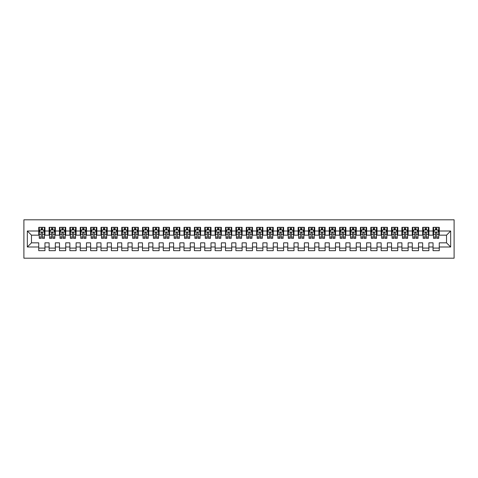 <?xml version="1.0" encoding="UTF-8"?>
<svg xmlns="http://www.w3.org/2000/svg" width="478" height="478" viewBox="0 0 478 478"><rect width="100%" height="100%" fill="white"/><g stroke="black" fill="none" stroke-linecap="round" stroke-linejoin="round"><path stroke-width="0.72" d="M23.9 258.198L454.1 258.198L454.1 219.802L23.9 219.802L23.9 258.198M27.324 246.989L27.324 231.011L38.736 231.011L38.736 235.158L31.476 235.158L31.476 242.842L27.324 246.989L38.736 246.989L38.736 250.675L44.962 250.675L44.962 246.989L49.115 246.989L49.115 250.675L55.34 250.675L55.34 246.989L59.493 246.989L59.493 250.675L65.719 250.675L65.719 246.989L69.866 246.989L69.866 250.675L76.092 250.675L76.092 246.989L80.244 246.989L80.244 250.675L86.47 250.675L86.47 246.989L90.617 246.989L90.617 250.675L96.843 250.675L96.843 246.989L100.995 246.989L100.995 250.675L107.221 250.675L107.221 246.989L111.374 246.989L111.374 250.675L117.6 250.675L117.6 246.989L121.747 246.989L121.747 250.675L127.973 250.675L127.973 246.989L132.125 246.989L132.125 250.675L138.351 250.675L138.351 246.989L142.498 246.989L142.498 250.675L148.724 250.675L148.724 246.989L152.876 246.989L152.876 250.675L159.102 250.675L159.102 246.989L163.255 246.989L163.255 250.675L169.481 250.675L169.481 246.989L173.628 246.989L173.628 250.675L179.853 250.675L179.853 246.989L184.006 246.989L184.006 250.675L190.232 250.675L190.232 246.989L194.385 246.989L194.385 250.675L200.611 250.675L200.611 246.989L204.757 246.989L204.757 250.675L210.983 250.675L210.983 246.989L215.136 246.989L215.136 250.675L221.362 250.675L221.362 246.989L225.508 246.989L225.508 250.675L231.734 250.675L231.734 246.989L235.887 246.989L235.887 250.675L242.113 250.675L242.113 246.989L246.266 246.989L246.266 250.675L252.492 250.675L252.492 246.989L256.638 246.989L256.638 250.675L262.864 250.675L262.864 246.989L267.017 246.989L267.017 250.675L273.243 250.675L273.243 246.989L277.389 246.989L277.389 250.675L283.615 250.675L283.615 246.989L287.768 246.989L287.768 250.675L293.994 250.675L293.994 246.989L298.147 246.989L298.147 250.675L304.372 250.675L304.372 246.989L308.519 246.989L308.519 250.675L314.745 250.675L314.745 246.989L318.898 246.989L318.898 250.675L325.124 250.675L325.124 246.989L329.276 246.989L329.276 250.675L335.502 250.675L335.502 246.989L339.649 246.989L339.649 250.675L345.875 250.675L345.875 246.989L350.027 246.989L350.027 250.675L356.253 250.675L356.253 246.989L360.4 246.989L360.4 250.675L366.626 250.675L366.626 246.989L370.779 246.989L370.779 250.675L377.005 250.675L377.005 246.989L381.157 246.989L381.157 250.675L387.383 250.675L387.383 246.989L391.53 246.989L391.53 250.675L397.756 250.675L397.756 246.989L401.908 246.989L401.908 250.675L408.134 250.675L408.134 246.989L412.281 246.989L412.281 250.675L418.507 250.675L418.507 246.989L422.66 246.989L422.66 250.675L428.885 250.675L428.885 246.989L433.038 246.989L433.038 250.675L439.264 250.675L439.264 242.842L446.524 242.842L446.524 235.158L439.264 235.158L439.264 231.011L450.676 231.011L450.676 246.989L439.264 246.989M439.264 231.011L439.264 227.325L433.038 227.325L433.038 231.011L428.885 231.011L428.885 227.325L422.66 227.325L422.66 231.011L418.507 231.011L418.507 227.325L412.281 227.325L412.281 231.011L408.134 231.011L408.134 227.325L401.908 227.325L401.908 231.011L397.756 231.011L397.756 227.325L391.53 227.325L391.53 231.011L387.383 231.011L387.383 227.325L381.157 227.325L381.157 231.011L377.005 231.011L377.005 227.325L370.779 227.325L370.779 231.011L366.626 231.011L366.626 227.325L360.4 227.325L360.4 231.011L356.253 231.011L356.253 227.325L350.027 227.325L350.027 231.011L345.875 231.011L345.875 227.325L339.649 227.325L339.649 231.011L335.502 231.011L335.502 227.325L329.276 227.325L329.276 231.011L325.124 231.011L325.124 227.325L318.898 227.325L318.898 231.011L314.745 231.011L314.745 227.325L308.519 227.325L308.519 231.011L304.372 231.011L304.372 227.325L298.147 227.325L298.147 231.011L293.994 231.011L293.994 227.325L287.768 227.325L287.768 231.011L283.615 231.011L283.615 227.325L277.389 227.325L277.389 231.011L273.243 231.011L273.243 227.325L267.017 227.325L267.017 231.011L262.864 231.011L262.864 227.325L256.638 227.325L256.638 231.011L252.492 231.011L252.492 227.325L246.266 227.325L246.266 231.011L242.113 231.011L242.113 227.325L235.887 227.325L235.887 231.011L231.734 231.011L231.734 227.325L225.508 227.325L225.508 231.011L221.362 231.011L221.362 227.325L215.136 227.325L215.136 231.011L210.983 231.011L210.983 227.325L204.757 227.325L204.757 231.011L200.611 231.011L200.611 227.325L194.385 227.325L194.385 231.011L190.232 231.011L190.232 227.325L184.006 227.325L184.006 231.011L179.853 231.011L179.853 227.325L173.628 227.325L173.628 231.011L169.481 231.011L169.481 227.325L163.255 227.325L163.255 231.011L159.102 231.011L159.102 227.325L152.876 227.325L152.876 231.011L148.724 231.011L148.724 227.325L142.498 227.325L142.498 231.011L138.351 231.011L138.351 227.325L132.125 227.325L132.125 231.011L127.973 231.011L127.973 227.325L121.747 227.325L121.747 231.011L117.6 231.011L117.6 227.325L111.374 227.325L111.374 231.011L107.221 231.011L107.221 227.325L100.995 227.325L100.995 231.011L96.843 231.011L96.843 227.325L90.617 227.325L90.617 231.011L86.47 231.011L86.47 227.325L80.244 227.325L80.244 231.011L76.092 231.011L76.092 227.325L69.866 227.325L69.866 231.011L65.719 231.011L65.719 227.325L59.493 227.325L59.493 231.011L55.34 231.011L55.34 227.325L49.115 227.325L49.115 231.011L44.962 231.011L44.962 227.325L38.736 227.325L38.736 231.011M428.885 246.989L428.885 242.842L433.038 242.842L433.038 246.989M450.676 231.011L446.524 235.158M418.507 246.989L418.507 242.842L422.66 242.842L422.66 246.989M433.038 231.011L433.038 235.158L428.885 235.158L428.885 231.011M408.134 246.989L408.134 242.842L412.281 242.842L412.281 246.989M422.66 231.011L422.66 235.158L418.507 235.158L418.507 231.011M397.756 246.989L397.756 242.842L401.908 242.842L401.908 246.989M412.281 231.011L412.281 235.158L408.134 235.158L408.134 231.011M387.383 246.989L387.383 242.842L391.53 242.842L391.53 246.989M401.908 231.011L401.908 235.158L397.756 235.158L397.756 231.011M377.005 246.989L377.005 242.842L381.157 242.842L381.157 246.989M391.53 231.011L391.53 235.158L387.383 235.158L387.383 231.011M366.626 246.989L366.626 242.842L370.779 242.842L370.779 246.989M381.157 231.011L381.157 235.158L377.005 235.158L377.005 231.011M356.253 246.989L356.253 242.842L360.4 242.842L360.4 246.989M370.779 231.011L370.779 235.158L366.626 235.158L366.626 231.011M345.875 246.989L345.875 242.842L350.027 242.842L350.027 246.989M360.4 231.011L360.4 235.158L356.253 235.158L356.253 231.011M335.502 246.989L335.502 242.842L339.649 242.842L339.649 246.989M350.027 231.011L350.027 235.158L345.875 235.158L345.875 231.011M325.124 246.989L325.124 242.842L329.276 242.842L329.276 246.989M339.649 231.011L339.649 235.158L335.502 235.158L335.502 231.011M314.745 246.989L314.745 242.842L318.898 242.842L318.898 246.989M329.276 231.011L329.276 235.158L325.124 235.158L325.124 231.011M304.372 246.989L304.372 242.842L308.519 242.842L308.519 246.989M318.898 231.011L318.898 235.158L314.745 235.158L314.745 231.011M293.994 246.989L293.994 242.842L298.147 242.842L298.147 246.989M308.519 231.011L308.519 235.158L304.372 235.158L304.372 231.011M283.615 246.989L283.615 242.842L287.768 242.842L287.768 246.989M298.147 231.011L298.147 235.158L293.994 235.158L293.994 231.011M273.243 246.989L273.243 242.842L277.389 242.842L277.389 246.989M287.768 231.011L287.768 235.158L283.615 235.158L283.615 231.011M262.864 246.989L262.864 242.842L267.017 242.842L267.017 246.989M277.389 231.011L277.389 235.158L273.243 235.158L273.243 231.011M252.492 246.989L252.492 242.842L256.638 242.842L256.638 246.989M267.017 231.011L267.017 235.158L262.864 235.158L262.864 231.011M242.113 246.989L242.113 242.842L246.266 242.842L246.266 246.989M256.638 231.011L256.638 235.158L252.492 235.158L252.492 231.011M231.734 246.989L231.734 242.842L235.887 242.842L235.887 246.989M246.266 231.011L246.266 235.158L242.113 235.158L242.113 231.011M221.362 246.989L221.362 242.842L225.508 242.842L225.508 246.989M235.887 231.011L235.887 235.158L231.734 235.158L231.734 231.011M210.983 246.989L210.983 242.842L215.136 242.842L215.136 246.989M225.508 231.011L225.508 235.158L221.362 235.158L221.362 231.011M200.611 246.989L200.611 242.842L204.757 242.842L204.757 246.989M215.136 231.011L215.136 235.158L210.983 235.158L210.983 231.011M190.232 246.989L190.232 242.842L194.385 242.842L194.385 246.989M204.757 231.011L204.757 235.158L200.611 235.158L200.611 231.011M179.853 246.989L179.853 242.842L184.006 242.842L184.006 246.989M194.385 231.011L194.385 235.158L190.232 235.158L190.232 231.011M169.481 246.989L169.481 242.842L173.628 242.842L173.628 246.989M184.006 231.011L184.006 235.158L179.853 235.158L179.853 231.011M159.102 246.989L159.102 242.842L163.255 242.842L163.255 246.989M173.628 231.011L173.628 235.158L169.481 235.158L169.481 231.011M148.724 246.989L148.724 242.842L152.876 242.842L152.876 246.989M163.255 231.011L163.255 235.158L159.102 235.158L159.102 231.011M138.351 246.989L138.351 242.842L142.498 242.842L142.498 246.989M152.876 231.011L152.876 235.158L148.724 235.158L148.724 231.011M127.973 246.989L127.973 242.842L132.125 242.842L132.125 246.989M142.498 231.011L142.498 235.158L138.351 235.158L138.351 231.011M117.6 246.989L117.6 242.842L121.747 242.842L121.747 246.989M132.125 231.011L132.125 235.158L127.973 235.158L127.973 231.011M107.221 246.989L107.221 242.842L111.374 242.842L111.374 246.989M121.747 231.011L121.747 235.158L117.6 235.158L117.6 231.011M96.843 246.989L96.843 242.842L100.995 242.842L100.995 246.989M111.374 231.011L111.374 235.158L107.221 235.158L107.221 231.011M86.47 246.989L86.47 242.842L90.617 242.842L90.617 246.989M100.995 231.011L100.995 235.158L96.843 235.158L96.843 231.011M76.092 246.989L76.092 242.842L80.244 242.842L80.244 246.989M90.617 231.011L90.617 235.158L86.47 235.158L86.47 231.011M65.719 246.989L65.719 242.842L69.866 242.842L69.866 246.989M80.244 231.011L80.244 235.158L76.092 235.158L76.092 231.011M55.34 246.989L55.34 242.842L59.493 242.842L59.493 246.989M69.866 231.011L69.866 235.158L65.719 235.158L65.719 231.011M44.962 246.989L44.962 242.842L49.115 242.842L49.115 246.989M59.493 231.011L59.493 235.158L55.34 235.158L55.34 231.011M31.476 242.842L38.736 242.842L38.736 246.989M49.115 231.011L49.115 235.158L44.962 235.158L44.962 231.011M433.038 229.918L433.558 229.918M438.744 229.918L439.264 229.918M422.66 229.918L423.179 229.918M428.366 229.918L428.885 229.918M412.281 229.918L412.801 229.918M417.993 229.918L418.507 229.918M401.908 229.918L402.428 229.918M407.615 229.918L408.134 229.918M391.53 229.918L392.05 229.918M397.236 229.918L397.756 229.918M381.157 229.918L381.671 229.918M386.863 229.918L387.383 229.918M370.779 229.918L371.298 229.918M376.485 229.918L377.005 229.918M360.4 229.918L360.92 229.918M366.112 229.918L366.626 229.918M350.027 229.918L350.547 229.918M355.734 229.918L356.253 229.918M339.649 229.918L340.169 229.918M345.355 229.918L345.875 229.918M329.276 229.918L329.79 229.918M334.982 229.918L335.502 229.918M318.898 229.918L319.418 229.918M324.604 229.918L325.124 229.918M308.519 229.918L309.039 229.918M314.225 229.918L314.745 229.918M298.147 229.918L298.666 229.918M303.853 229.918L304.372 229.918M287.768 229.918L288.288 229.918M293.474 229.918L293.994 229.918M277.389 229.918L277.909 229.918M283.101 229.918L283.615 229.918M267.017 229.918L267.537 229.918M272.723 229.918L273.243 229.918M256.638 229.918L257.158 229.918M262.344 229.918L262.864 229.918M246.266 229.918L246.779 229.918M251.972 229.918L252.492 229.918M235.887 229.918L236.407 229.918M241.593 229.918L242.113 229.918M225.508 229.918L226.028 229.918M231.221 229.918L231.734 229.918M215.136 229.918L215.656 229.918M220.842 229.918L221.362 229.918M204.757 229.918L205.277 229.918M210.463 229.918L210.983 229.918M194.385 229.918L194.899 229.918M200.091 229.918L200.611 229.918M184.006 229.918L184.526 229.918M189.712 229.918L190.232 229.918M173.628 229.918L174.147 229.918M179.334 229.918L179.853 229.918M163.255 229.918L163.775 229.918M168.961 229.918L169.481 229.918M152.876 229.918L153.396 229.918M158.582 229.918L159.102 229.918M142.498 229.918L143.018 229.918M148.21 229.918L148.724 229.918M132.125 229.918L132.645 229.918M137.831 229.918L138.351 229.918M121.747 229.918L122.266 229.918M127.453 229.918L127.973 229.918M111.374 229.918L111.888 229.918M117.08 229.918L117.6 229.918M100.995 229.918L101.515 229.918M106.702 229.918L107.221 229.918M90.617 229.918L91.137 229.918M96.329 229.918L96.843 229.918M80.244 229.918L80.764 229.918M85.95 229.918L86.47 229.918M69.866 229.918L70.386 229.918M75.572 229.918L76.092 229.918M59.493 229.918L60.007 229.918M65.199 229.918L65.719 229.918M49.115 229.918L49.634 229.918M54.821 229.918L55.34 229.918M38.736 229.918L39.256 229.918M44.442 229.918L44.962 229.918M38.736 248.082L44.962 248.082M49.115 248.082L55.34 248.082M59.493 248.082L65.719 248.082M69.866 248.082L76.092 248.082M80.244 248.082L86.47 248.082M90.617 248.082L96.843 248.082M100.995 248.082L107.221 248.082M111.374 248.082L117.6 248.082M121.747 248.082L127.973 248.082M132.125 248.082L138.351 248.082M142.498 248.082L148.724 248.082M152.876 248.082L159.102 248.082M163.255 248.082L169.481 248.082M173.628 248.082L179.853 248.082M184.006 248.082L190.232 248.082M194.385 248.082L200.611 248.082M204.757 248.082L210.983 248.082M215.136 248.082L221.362 248.082M225.508 248.082L231.734 248.082M235.887 248.082L242.113 248.082M246.266 248.082L252.492 248.082M256.638 248.082L262.864 248.082M267.017 248.082L273.243 248.082M277.389 248.082L283.615 248.082M287.768 248.082L293.994 248.082M298.147 248.082L304.372 248.082M308.519 248.082L314.745 248.082M318.898 248.082L325.124 248.082M329.276 248.082L335.502 248.082M339.649 248.082L345.875 248.082M350.027 248.082L356.253 248.082M360.4 248.082L366.626 248.082M370.779 248.082L377.005 248.082M381.157 248.082L387.383 248.082M391.53 248.082L397.756 248.082M401.908 248.082L408.134 248.082M412.281 248.082L418.507 248.082M422.66 248.082L428.885 248.082M433.038 248.082L439.264 248.082M27.324 231.011L31.476 235.158M446.524 242.842L450.676 246.989M42.476 228.675L41.227 228.675M44.442 237.076L42.476 237.076L42.476 238.379L44.442 238.379L44.442 232.045L43.408 229.972L40.295 229.972L39.256 232.045L39.256 238.379L41.227 238.379L41.227 237.076L39.256 237.076M39.256 232.045L39.256 227.325M44.442 232.045L44.442 227.325M41.227 229.972L41.227 227.325M42.476 227.325L42.476 229.972M42.476 237.076L42.476 232.828C42.058 232.027 41.646 232.027 41.227 232.828L41.227 237.076M42.476 229.918L41.227 229.918M52.849 228.675L51.606 228.675M54.821 237.076L52.849 237.076L52.849 238.379L54.821 238.379L54.821 232.045L53.781 229.972L50.668 229.972L49.634 232.045L49.634 238.379L51.606 238.379L51.606 237.076L49.634 237.076M49.634 232.045L49.634 227.325M54.821 232.045L54.821 227.325M51.606 229.972L51.606 227.325M52.849 227.325L52.849 229.972M52.849 237.076L52.849 232.828C52.437 232.027 52.018 232.027 51.606 232.828L51.606 237.076M52.849 229.918L51.606 229.918M63.227 228.675L61.979 228.675M65.199 237.076L63.227 237.076L63.227 238.379L65.199 238.379L65.199 232.045L64.16 229.972L61.047 229.972L60.007 232.045L60.007 238.379L61.979 238.379L61.979 237.076L60.007 237.076M60.007 232.045L60.007 227.325M65.199 232.045L65.199 227.325M61.979 229.972L61.979 227.325M63.227 227.325L63.227 229.972M63.227 237.076L63.227 232.828C62.809 232.027 62.397 232.027 61.979 232.828L61.979 237.076M63.227 229.918L61.979 229.918M73.6 228.675L72.357 228.675M75.572 237.076L73.6 237.076L73.6 238.379L75.572 238.379L75.572 232.045L74.538 229.972L71.425 229.972L70.386 232.045L70.386 238.379L72.357 238.379L72.357 237.076L70.386 237.076M70.386 232.045L70.386 227.325M75.572 232.045L75.572 227.325M72.357 229.972L72.357 227.325M73.6 227.325L73.6 229.972M73.6 237.076L73.6 232.828C73.188 232.027 72.776 232.027 72.357 232.828L72.357 237.076M73.6 229.918L72.357 229.918M83.979 228.675L82.736 228.675M85.95 237.076L83.979 237.076L83.979 238.379L85.95 238.379L85.95 232.045L84.911 229.972L81.798 229.972L80.764 232.045L80.764 238.379L82.736 238.379L82.736 237.076L80.764 237.076M80.764 232.045L80.764 227.325M85.95 232.045L85.95 227.325M82.736 229.972L82.736 227.325M83.979 227.325L83.979 229.972M83.979 237.076L83.979 232.828C83.566 232.027 83.148 232.027 82.736 232.828L82.736 237.076M83.979 229.918L82.736 229.918M94.357 228.675L93.108 228.675M96.329 237.076L94.357 237.076L94.357 238.379L96.329 238.379L96.329 232.045L95.289 229.972L92.176 229.972L91.137 232.045L91.137 238.379L93.108 238.379L93.108 237.076L91.137 237.076M91.137 232.045L91.137 227.325M96.329 232.045L96.329 227.325M93.108 229.972L93.108 227.325M94.357 227.325L94.357 229.972M94.357 237.076L94.357 232.828C93.939 232.027 93.527 232.027 93.108 232.828L93.108 237.076M94.357 229.918L93.108 229.918M104.73 228.675L103.487 228.675M106.702 237.076L104.73 237.076L104.73 238.379L106.702 238.379L106.702 232.045L105.668 229.972L102.555 229.972L101.515 232.045L101.515 238.379L103.487 238.379L103.487 237.076L101.515 237.076M101.515 232.045L101.515 227.325M106.702 232.045L106.702 227.325M103.487 229.972L103.487 227.325M104.73 227.325L104.73 229.972M104.73 237.076L104.73 232.828C104.318 232.027 103.899 232.027 103.487 232.828L103.487 237.076M104.73 229.918L103.487 229.918M115.108 228.675L113.86 228.675M117.08 237.076L115.108 237.076L115.108 238.379L117.08 238.379L117.08 232.045L116.04 229.972L112.928 229.972L111.888 232.045L111.888 238.379L113.86 238.379L113.86 237.076L111.888 237.076M111.888 232.045L111.888 227.325M117.08 232.045L117.08 227.325M113.86 229.972L113.86 227.325M115.108 227.325L115.108 229.972M115.108 237.076L115.108 232.828C114.69 232.027 114.278 232.027 113.86 232.828L113.86 237.076M115.108 229.918L113.86 229.918M125.481 228.675L124.238 228.675M127.453 237.076L125.481 237.076L125.481 238.379L127.453 238.379L127.453 232.045L126.419 229.972L123.306 229.972L122.266 232.045L122.266 238.379L124.238 238.379L124.238 237.076L122.266 237.076M122.266 232.045L122.266 227.325M127.453 232.045L127.453 227.325M124.238 229.972L124.238 227.325M125.481 227.325L125.481 229.972M125.481 237.076L125.481 232.828C125.069 232.027 124.656 232.027 124.238 232.828L124.238 237.076M125.481 229.918L124.238 229.918M135.86 228.675L134.617 228.675M137.831 237.076L135.86 237.076L135.86 238.379L137.831 238.379L137.831 232.045L136.792 229.972L133.679 229.972L132.645 232.045L132.645 238.379L134.617 238.379L134.617 237.076L132.645 237.076M132.645 232.045L132.645 227.325M137.831 232.045L137.831 227.325M134.617 229.972L134.617 227.325M135.86 227.325L135.86 229.972M135.86 237.076L135.86 232.828C135.447 232.027 135.029 232.027 134.617 232.828L134.617 237.076M135.86 229.918L134.617 229.918M146.238 228.675L144.989 228.675M148.21 237.076L146.238 237.076L146.238 238.379L148.21 238.379L148.21 232.045L147.17 229.972L144.057 229.972L143.018 232.045L143.018 238.379L144.989 238.379L144.989 237.076L143.018 237.076M143.018 232.045L143.018 227.325M148.21 232.045L148.21 227.325M144.989 229.972L144.989 227.325M146.238 227.325L146.238 229.972M146.238 237.076L146.238 232.828C145.82 232.027 145.408 232.027 144.989 232.828L144.989 237.076M146.238 229.918L144.989 229.918M156.611 228.675L155.368 228.675M158.582 237.076L156.611 237.076L156.611 238.379L158.582 238.379L158.582 232.045L157.549 229.972L154.436 229.972L153.396 232.045L153.396 238.379L155.368 238.379L155.368 237.076L153.396 237.076M153.396 232.045L153.396 227.325M158.582 232.045L158.582 227.325M155.368 229.972L155.368 227.325M156.611 227.325L156.611 229.972M156.611 237.076L156.611 232.828C156.198 232.027 155.78 232.027 155.368 232.828L155.368 237.076M156.611 229.918L155.368 229.918M166.989 228.675L165.746 228.675M168.961 237.076L166.989 237.076L166.989 238.379L168.961 238.379L168.961 232.045L167.921 229.972L164.808 229.972L163.775 232.045L163.775 238.379L165.746 238.379L165.746 237.076L163.775 237.076M163.775 232.045L163.775 227.325M168.961 232.045L168.961 227.325M165.746 229.972L165.746 227.325M166.989 227.325L166.989 229.972M166.989 237.076L166.989 232.828C166.577 232.027 166.159 232.027 165.746 232.828L165.746 237.076M166.989 229.918L165.746 229.918M177.368 228.675L176.119 228.675M179.334 237.076L177.368 237.076L177.368 238.379L179.334 238.379L179.334 232.045L178.3 229.972L175.187 229.972L174.147 232.045L174.147 238.379L176.119 238.379L176.119 237.076L174.147 237.076M174.147 232.045L174.147 227.325M179.334 232.045L179.334 227.325M176.119 229.972L176.119 227.325M177.368 227.325L177.368 229.972M177.368 237.076L177.368 232.828C176.95 232.027 176.537 232.027 176.119 232.828L176.119 237.076M177.368 229.918L176.119 229.918M187.74 228.675L186.498 228.675M189.712 237.076L187.74 237.076L187.74 238.379L189.712 238.379L189.712 232.045L188.673 229.972L185.56 229.972L184.526 232.045L184.526 238.379L186.498 238.379L186.498 237.076L184.526 237.076M184.526 232.045L184.526 227.325M189.712 232.045L189.712 227.325M186.498 229.972L186.498 227.325M187.74 227.325L187.74 229.972M187.74 237.076L187.74 232.828C187.328 232.027 186.91 232.027 186.498 232.828L186.498 237.076M187.74 229.918L186.498 229.918M198.119 228.675L196.87 228.675M200.091 237.076L198.119 237.076L198.119 238.379L200.091 238.379L200.091 232.045L199.051 229.972L195.938 229.972L194.899 232.045L194.899 238.379L196.87 238.379L196.87 237.076L194.899 237.076M194.899 232.045L194.899 227.325M200.091 232.045L200.091 227.325M196.87 229.972L196.87 227.325M198.119 227.325L198.119 229.972M198.119 237.076L198.119 232.828C197.701 232.027 197.289 232.027 196.87 232.828L196.87 237.076M198.119 229.918L196.87 229.918M208.492 228.675L207.249 228.675M210.463 237.076L208.492 237.076L208.492 238.379L210.463 238.379L210.463 232.045L209.43 229.972L206.317 229.972L205.277 232.045L205.277 238.379L207.249 238.379L207.249 237.076L205.277 237.076M205.277 232.045L205.277 227.325M210.463 232.045L210.463 227.325M207.249 229.972L207.249 227.325M208.492 227.325L208.492 229.972M208.492 237.076L208.492 232.828C208.079 232.027 207.667 232.027 207.249 232.828L207.249 237.076M208.492 229.918L207.249 229.918M218.87 228.675L217.627 228.675M220.842 237.076L218.87 237.076L218.87 238.379L220.842 238.379L220.842 232.045L219.802 229.972L216.689 229.972L215.656 232.045L215.656 238.379L217.627 238.379L217.627 237.076L215.656 237.076M215.656 232.045L215.656 227.325M220.842 232.045L220.842 227.325M217.627 229.972L217.627 227.325M218.87 227.325L218.87 229.972M218.87 237.076L218.87 232.828C218.458 232.027 218.04 232.027 217.627 232.828L217.627 237.076M218.87 229.918L217.627 229.918M229.249 228.675L228 228.675M231.221 237.076L229.249 237.076L229.249 238.379L231.221 238.379L231.221 232.045L230.181 229.972L227.068 229.972L226.028 232.045L226.028 238.379L228 238.379L228 237.076L226.028 237.076M226.028 232.045L226.028 227.325M231.221 232.045L231.221 227.325M228 229.972L228 227.325M229.249 227.325L229.249 229.972M229.249 237.076L229.249 232.828C228.831 232.027 228.418 232.027 228 232.828L228 237.076M229.249 229.918L228 229.918M239.621 228.675L238.379 228.675M241.593 237.076L239.621 237.076L239.621 238.379L241.593 238.379L241.593 232.045L240.554 229.972L237.446 229.972L236.407 232.045L236.407 238.379L238.379 238.379L238.379 237.076L236.407 237.076M236.407 232.045L236.407 227.325M241.593 232.045L241.593 227.325M238.379 229.972L238.379 227.325M239.621 227.325L239.621 229.972M239.621 237.076L239.621 232.828C239.209 232.027 238.791 232.027 238.379 232.828L238.379 237.076M239.621 229.918L238.379 229.918M250 228.675L248.751 228.675M251.972 237.076L250 237.076L250 238.379L251.972 238.379L251.972 232.045L250.932 229.972L247.819 229.972L246.779 232.045L246.779 238.379L248.751 238.379L248.751 237.076L246.779 237.076M246.779 232.045L246.779 227.325M251.972 232.045L251.972 227.325M248.751 229.972L248.751 227.325M250 227.325L250 229.972M250 237.076L250 232.828C249.582 232.027 249.169 232.027 248.751 232.828L248.751 237.076M250 229.918L248.751 229.918M260.373 228.675L259.13 228.675M262.344 237.076L260.373 237.076L260.373 238.379L262.344 238.379L262.344 232.045L261.311 229.972L258.198 229.972L257.158 232.045L257.158 238.379L259.13 238.379L259.13 237.076L257.158 237.076M257.158 232.045L257.158 227.325M262.344 232.045L262.344 227.325M259.13 229.972L259.13 227.325M260.373 227.325L260.373 229.972M260.373 237.076L260.373 232.828C259.96 232.027 259.548 232.027 259.13 232.828L259.13 237.076M260.373 229.918L259.13 229.918M270.751 228.675L269.508 228.675M272.723 237.076L270.751 237.076L270.751 238.379L272.723 238.379L272.723 232.045L271.683 229.972L268.57 229.972L267.537 232.045L267.537 238.379L269.508 238.379L269.508 237.076L267.537 237.076M267.537 232.045L267.537 227.325M272.723 232.045L272.723 227.325M269.508 229.972L269.508 227.325M270.751 227.325L270.751 229.972M270.751 237.076L270.751 232.828C270.339 232.027 269.921 232.027 269.508 232.828L269.508 237.076M270.751 229.918L269.508 229.918M281.13 228.675L279.881 228.675M283.101 237.076L281.13 237.076L281.13 238.379L283.101 238.379L283.101 232.045L282.062 229.972L278.949 229.972L277.909 232.045L277.909 238.379L279.881 238.379L279.881 237.076L277.909 237.076M277.909 232.045L277.909 227.325M283.101 232.045L283.101 227.325M279.881 229.972L279.881 227.325M281.13 227.325L281.13 229.972M281.13 237.076L281.13 232.828C280.711 232.027 280.299 232.027 279.881 232.828L279.881 237.076M281.13 229.918L279.881 229.918M291.502 228.675L290.26 228.675M293.474 237.076L291.502 237.076L291.502 238.379L293.474 238.379L293.474 232.045L292.44 229.972L289.327 229.972L288.288 232.045L288.288 238.379L290.26 238.379L290.26 237.076L288.288 237.076M288.288 232.045L288.288 227.325M293.474 232.045L293.474 227.325M290.26 229.972L290.26 227.325M291.502 227.325L291.502 229.972M291.502 237.076L291.502 232.828C291.09 232.027 290.672 232.027 290.26 232.828L290.26 237.076M291.502 229.918L290.26 229.918M301.881 228.675L300.632 228.675M303.853 237.076L301.881 237.076L301.881 238.379L303.853 238.379L303.853 232.045L302.813 229.972L299.7 229.972L298.666 232.045L298.666 238.379L300.632 238.379L300.632 237.076L298.666 237.076M298.666 232.045L298.666 227.325M303.853 232.045L303.853 227.325M300.632 229.972L300.632 227.325M301.881 227.325L301.881 229.972M301.881 237.076L301.881 232.828C301.469 232.027 301.05 232.027 300.632 232.828L300.632 237.076M301.881 229.918L300.632 229.918M312.254 228.675L311.011 228.675M314.225 237.076L312.254 237.076L312.254 238.379L314.225 238.379L314.225 232.045L313.192 229.972L310.079 229.972L309.039 232.045L309.039 238.379L311.011 238.379L311.011 237.076L309.039 237.076M309.039 232.045L309.039 227.325M314.225 232.045L314.225 227.325M311.011 229.972L311.011 227.325M312.254 227.325L312.254 229.972M312.254 237.076L312.254 232.828C311.841 232.027 311.429 232.027 311.011 232.828L311.011 237.076M312.254 229.918L311.011 229.918M322.632 228.675L321.389 228.675M324.604 237.076L322.632 237.076L322.632 238.379L324.604 238.379L324.604 232.045L323.564 229.972L320.451 229.972L319.418 232.045L319.418 238.379L321.389 238.379L321.389 237.076L319.418 237.076M319.418 232.045L319.418 227.325M324.604 232.045L324.604 227.325M321.389 229.972L321.389 227.325M322.632 227.325L322.632 229.972M322.632 237.076L322.632 232.828C322.22 232.027 321.802 232.027 321.389 232.828L321.389 237.076M322.632 229.918L321.389 229.918M333.011 228.675L331.762 228.675M334.982 237.076L333.011 237.076L333.011 238.379L334.982 238.379L334.982 232.045L333.943 229.972L330.83 229.972L329.79 232.045L329.79 238.379L331.762 238.379L331.762 237.076L329.79 237.076M329.79 232.045L329.79 227.325M334.982 232.045L334.982 227.325M331.762 229.972L331.762 227.325M333.011 227.325L333.011 229.972M333.011 237.076L333.011 232.828C332.592 232.027 332.18 232.027 331.762 232.828L331.762 237.076M333.011 229.918L331.762 229.918M343.383 228.675L342.14 228.675M345.355 237.076L343.383 237.076L343.383 238.379L345.355 238.379L345.355 232.045L344.321 229.972L341.208 229.972L340.169 232.045L340.169 238.379L342.14 238.379L342.14 237.076L340.169 237.076M340.169 232.045L340.169 227.325M345.355 232.045L345.355 227.325M342.14 229.972L342.14 227.325M343.383 227.325L343.383 229.972M343.383 237.076L343.383 232.828C342.971 232.027 342.553 232.027 342.14 232.828L342.14 237.076M343.383 229.918L342.14 229.918M353.762 228.675L352.519 228.675M355.734 237.076L353.762 237.076L353.762 238.379L355.734 238.379L355.734 232.045L354.694 229.972L351.581 229.972L350.547 232.045L350.547 238.379L352.519 238.379L352.519 237.076L350.547 237.076M350.547 232.045L350.547 227.325M355.734 232.045L355.734 227.325M352.519 229.972L352.519 227.325M353.762 227.325L353.762 229.972M353.762 237.076L353.762 232.828C353.35 232.027 352.931 232.027 352.519 232.828L352.519 237.076M353.762 229.918L352.519 229.918M364.14 228.675L362.892 228.675M366.112 237.076L364.14 237.076L364.14 238.379L366.112 238.379L366.112 232.045L365.072 229.972L361.96 229.972L360.92 232.045L360.92 238.379L362.892 238.379L362.892 237.076L360.92 237.076M360.92 232.045L360.92 227.325M366.112 232.045L366.112 227.325M362.892 229.972L362.892 227.325M364.14 227.325L364.14 229.972M364.14 237.076L364.14 232.828C363.722 232.027 363.31 232.027 362.892 232.828L362.892 237.076M364.14 229.918L362.892 229.918M374.513 228.675L373.27 228.675M376.485 237.076L374.513 237.076L374.513 238.379L376.485 238.379L376.485 232.045L375.445 229.972L372.332 229.972L371.298 232.045L371.298 238.379L373.27 238.379L373.27 237.076L371.298 237.076M371.298 232.045L371.298 227.325M376.485 232.045L376.485 227.325M373.27 229.972L373.27 227.325M374.513 227.325L374.513 229.972M374.513 237.076L374.513 232.828C374.101 232.027 373.682 232.027 373.27 232.828L373.27 237.076M374.513 229.918L373.27 229.918M384.892 228.675L383.643 228.675M386.863 237.076L384.892 237.076L384.892 238.379L386.863 238.379L386.863 232.045L385.824 229.972L382.711 229.972L381.671 232.045L381.671 238.379L383.643 238.379L383.643 237.076L381.671 237.076M381.671 232.045L381.671 227.325M386.863 232.045L386.863 227.325M383.643 229.972L383.643 227.325M384.892 227.325L384.892 229.972M384.892 237.076L384.892 232.828C384.473 232.027 384.061 232.027 383.643 232.828L383.643 237.076M384.892 229.918L383.643 229.918M395.264 228.675L394.021 228.675M397.236 237.076L395.264 237.076L395.264 238.379L397.236 238.379L397.236 232.045L396.202 229.972L393.089 229.972L392.05 232.045L392.05 238.379L394.021 238.379L394.021 237.076L392.05 237.076M392.05 232.045L392.05 227.325M397.236 232.045L397.236 227.325M394.021 229.972L394.021 227.325M395.264 227.325L395.264 229.972M395.264 237.076L395.264 232.828C394.852 232.027 394.44 232.027 394.021 232.828L394.021 237.076M395.264 229.918L394.021 229.918M405.643 228.675L404.4 228.675M407.615 237.076L405.643 237.076L405.643 238.379L407.615 238.379L407.615 232.045L406.575 229.972L403.462 229.972L402.428 232.045L402.428 238.379L404.4 238.379L404.4 237.076L402.428 237.076M402.428 232.045L402.428 227.325M407.615 232.045L407.615 227.325M404.4 229.972L404.4 227.325M405.643 227.325L405.643 229.972M405.643 237.076L405.643 232.828C405.23 232.027 404.812 232.027 404.4 232.828L404.4 237.076M405.643 229.918L404.4 229.918M416.021 228.675L414.773 228.675M417.993 237.076L416.021 237.076L416.021 238.379L417.993 238.379L417.993 232.045L416.953 229.972L413.84 229.972L412.801 232.045L412.801 238.379L414.773 238.379L414.773 237.076L412.801 237.076M412.801 232.045L412.801 227.325M417.993 232.045L417.993 227.325M414.773 229.972L414.773 227.325M416.021 227.325L416.021 229.972M416.021 237.076L416.021 232.828C415.603 232.027 415.191 232.027 414.773 232.828L414.773 237.076M416.021 229.918L414.773 229.918M426.394 228.675L425.151 228.675M428.366 237.076L426.394 237.076L426.394 238.379L428.366 238.379L428.366 232.045L427.332 229.972L424.219 229.972L423.179 232.045L423.179 238.379L425.151 238.379L425.151 237.076L423.179 237.076M423.179 232.045L423.179 227.325M428.366 232.045L428.366 227.325M425.151 229.972L425.151 227.325M426.394 227.325L426.394 229.972M426.394 237.076L426.394 232.828C425.982 232.027 425.563 232.027 425.151 232.828L425.151 237.076M426.394 229.918L425.151 229.918M436.773 228.675L435.524 228.675M438.744 237.076L436.773 237.076L436.773 238.379L438.744 238.379L438.744 232.045L437.705 229.972L434.592 229.972L433.558 232.045L433.558 238.379L435.524 238.379L435.524 237.076L433.558 237.076M433.558 232.045L433.558 227.325M438.744 232.045L438.744 227.325M435.524 229.972L435.524 227.325M436.773 227.325L436.773 229.972M436.773 237.076L436.773 232.828C436.354 232.027 435.942 232.027 435.524 232.828L435.524 237.076M436.773 229.918L435.524 229.918M44.418 231.997L39.286 231.997M39.256 230.097L40.23 230.097M43.468 230.097L44.442 230.097M41.227 234.298L39.256 234.298M44.442 234.298L42.476 234.298M42.476 229.338L41.227 229.338M54.797 231.997L49.658 231.997M49.634 230.097L50.608 230.097M53.847 230.097L54.821 230.097M51.606 234.298L49.634 234.298M54.821 234.298L52.849 234.298M52.849 229.338L51.606 229.338M65.169 231.997L60.037 231.997M60.007 230.097L60.987 230.097M64.219 230.097L65.199 230.097M61.979 234.298L60.007 234.298M65.199 234.298L63.227 234.298M63.227 229.338L61.979 229.338M75.548 231.997L70.409 231.997M70.386 230.097L71.359 230.097M74.598 230.097L75.572 230.097M72.357 234.298L70.386 234.298M75.572 234.298L73.6 234.298M73.6 229.338L72.357 229.338M85.926 231.997L80.788 231.997M80.764 230.097L81.738 230.097M84.976 230.097L85.95 230.097M82.736 234.298L80.764 234.298M85.95 234.298L83.979 234.298M83.979 229.338L82.736 229.338M96.299 231.997L91.167 231.997M91.137 230.097L92.111 230.097M95.349 230.097L96.329 230.097M93.108 234.298L91.137 234.298M96.329 234.298L94.357 234.298M94.357 229.338L93.108 229.338M106.678 231.997L101.539 231.997M101.515 230.097L102.489 230.097M105.728 230.097L106.702 230.097M103.487 234.298L101.515 234.298M106.702 234.298L104.73 234.298M104.73 229.338L103.487 229.338M117.05 231.997L111.918 231.997M111.888 230.097L112.868 230.097M116.106 230.097L117.08 230.097M113.86 234.298L111.888 234.298M117.08 234.298L115.108 234.298M115.108 229.338L113.86 229.338M127.429 231.997L122.29 231.997M122.266 230.097L123.24 230.097M126.479 230.097L127.453 230.097M124.238 234.298L122.266 234.298M127.453 234.298L125.481 234.298M125.481 229.338L124.238 229.338M137.807 231.997L132.669 231.997M132.645 230.097L133.619 230.097M136.857 230.097L137.831 230.097M134.617 234.298L132.645 234.298M137.831 234.298L135.86 234.298M135.86 229.338L134.617 229.338M148.18 231.997L143.047 231.997M143.018 230.097L143.998 230.097M147.23 230.097L148.21 230.097M144.989 234.298L143.018 234.298M148.21 234.298L146.238 234.298M146.238 229.338L144.989 229.338M158.559 231.997L153.42 231.997M153.396 230.097L154.37 230.097M157.609 230.097L158.582 230.097M155.368 234.298L153.396 234.298M158.582 234.298L156.611 234.298M156.611 229.338L155.368 229.338M168.937 231.997L163.799 231.997M163.775 230.097L164.749 230.097M167.987 230.097L168.961 230.097M165.746 234.298L163.775 234.298M168.961 234.298L166.989 234.298M166.989 229.338L165.746 229.338M179.31 231.997L174.177 231.997M174.147 230.097L175.121 230.097M178.36 230.097L179.334 230.097M176.119 234.298L174.147 234.298M179.334 234.298L177.368 234.298M177.368 229.338L176.119 229.338M189.688 231.997L184.55 231.997M184.526 230.097L185.5 230.097M188.738 230.097L189.712 230.097M186.498 234.298L184.526 234.298M189.712 234.298L187.74 234.298M187.74 229.338L186.498 229.338M200.061 231.997L194.928 231.997M194.899 230.097L195.878 230.097M199.111 230.097L200.091 230.097M196.87 234.298L194.899 234.298M200.091 234.298L198.119 234.298M198.119 229.338L196.87 229.338M210.44 231.997L205.301 231.997M205.277 230.097L206.251 230.097M209.489 230.097L210.463 230.097M207.249 234.298L205.277 234.298M210.463 234.298L208.492 234.298M208.492 229.338L207.249 229.338M220.818 231.997L215.68 231.997M215.656 230.097L216.63 230.097M219.868 230.097L220.842 230.097M217.627 234.298L215.656 234.298M220.842 234.298L218.87 234.298M218.87 229.338L217.627 229.338M231.191 231.997L226.058 231.997M226.028 230.097L227.002 230.097M230.241 230.097L231.221 230.097M228 234.298L226.028 234.298M231.221 234.298L229.249 234.298M229.249 229.338L228 229.338M241.569 231.997L236.431 231.997M236.407 230.097L237.381 230.097M240.619 230.097L241.593 230.097M238.379 234.298L236.407 234.298M241.593 234.298L239.621 234.298M239.621 229.338L238.379 229.338M251.942 231.997L246.809 231.997M246.779 230.097L247.759 230.097M250.998 230.097L251.972 230.097M248.751 234.298L246.779 234.298M251.972 234.298L250 234.298M250 229.338L248.751 229.338M262.32 231.997L257.182 231.997M257.158 230.097L258.132 230.097M261.37 230.097L262.344 230.097M259.13 234.298L257.158 234.298M262.344 234.298L260.373 234.298M260.373 229.338L259.13 229.338M272.699 231.997L267.561 231.997M267.537 230.097L268.511 230.097M271.749 230.097L272.723 230.097M269.508 234.298L267.537 234.298M272.723 234.298L270.751 234.298M270.751 229.338L269.508 229.338M283.072 231.997L277.939 231.997M277.909 230.097L278.889 230.097M282.122 230.097L283.101 230.097M279.881 234.298L277.909 234.298M283.101 234.298L281.13 234.298M281.13 229.338L279.881 229.338M293.45 231.997L288.312 231.997M288.288 230.097L289.262 230.097M292.5 230.097L293.474 230.097M290.26 234.298L288.288 234.298M293.474 234.298L291.502 234.298M291.502 229.338L290.26 229.338M303.823 231.997L298.69 231.997M298.666 230.097L299.64 230.097M302.879 230.097L303.853 230.097M300.632 234.298L298.666 234.298M303.853 234.298L301.881 234.298M301.881 229.338L300.632 229.338M314.201 231.997L309.063 231.997M309.039 230.097L310.013 230.097M313.251 230.097L314.225 230.097M311.011 234.298L309.039 234.298M314.225 234.298L312.254 234.298M312.254 229.338L311.011 229.338M324.58 231.997L319.441 231.997M319.418 230.097L320.391 230.097M323.63 230.097L324.604 230.097M321.389 234.298L319.418 234.298M324.604 234.298L322.632 234.298M322.632 229.338L321.389 229.338M334.953 231.997L329.82 231.997M329.79 230.097L330.77 230.097M334.002 230.097L334.982 230.097M331.762 234.298L329.79 234.298M334.982 234.298L333.011 234.298M333.011 229.338L331.762 229.338M345.331 231.997L340.193 231.997M340.169 230.097L341.143 230.097M344.381 230.097L345.355 230.097M342.14 234.298L340.169 234.298M345.355 234.298L343.383 234.298M343.383 229.338L342.14 229.338M355.71 231.997L350.571 231.997M350.547 230.097L351.521 230.097M354.76 230.097L355.734 230.097M352.519 234.298L350.547 234.298M355.734 234.298L353.762 234.298M353.762 229.338L352.519 229.338M366.082 231.997L360.95 231.997M360.92 230.097L361.894 230.097M365.132 230.097L366.112 230.097M362.892 234.298L360.92 234.298M366.112 234.298L364.14 234.298M364.14 229.338L362.892 229.338M376.461 231.997L371.322 231.997M371.298 230.097L372.272 230.097M375.511 230.097L376.485 230.097M373.27 234.298L371.298 234.298M376.485 234.298L374.513 234.298M374.513 229.338L373.27 229.338M386.833 231.997L381.701 231.997M381.671 230.097L382.651 230.097M385.889 230.097L386.863 230.097M383.643 234.298L381.671 234.298M386.863 234.298L384.892 234.298M384.892 229.338L383.643 229.338M397.212 231.997L392.074 231.997M392.05 230.097L393.024 230.097M396.262 230.097L397.236 230.097M394.021 234.298L392.05 234.298M397.236 234.298L395.264 234.298M395.264 229.338L394.021 229.338M407.591 231.997L402.452 231.997M402.428 230.097L403.402 230.097M406.641 230.097L407.615 230.097M404.4 234.298L402.428 234.298M407.615 234.298L405.643 234.298M405.643 229.338L404.4 229.338M417.963 231.997L412.831 231.997M412.801 230.097L413.781 230.097M417.013 230.097L417.993 230.097M414.773 234.298L412.801 234.298M417.993 234.298L416.021 234.298M416.021 229.338L414.773 229.338M428.342 231.997L423.203 231.997M423.179 230.097L424.153 230.097M427.392 230.097L428.366 230.097M425.151 234.298L423.179 234.298M428.366 234.298L426.394 234.298M426.394 229.338L425.151 229.338M438.714 231.997L433.582 231.997M433.558 230.097L434.532 230.097M437.77 230.097L438.744 230.097M435.524 234.298L433.558 234.298M438.744 234.298L436.773 234.298M436.773 229.338L435.524 229.338"/></g></svg>
